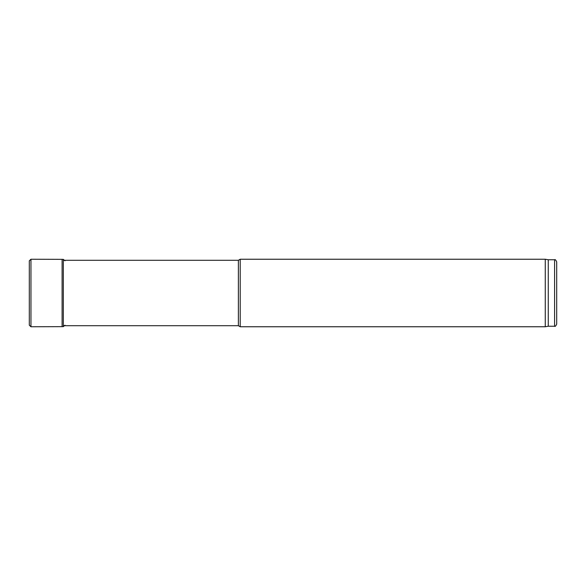 <?xml version="1.0" encoding="UTF-8"?>
<svg xmlns="http://www.w3.org/2000/svg" width="586" height="586" viewBox="0 0 586 586"><rect width="100%" height="100%" fill="white"/><g stroke="black" fill="none" stroke-linecap="round" stroke-linejoin="round"><path stroke-width="0.88" d="M240.201 293L240.201 259.239L545.266 259.239L545.266 326.761L240.201 326.761L240.201 293M548.262 259.766L554.59 259.766L554.59 326.234L548.262 326.234L548.262 259.766L545.266 259.239M554.59 326.234C555.074 326.79 555.777 326.087 556.7 324.124L556.7 261.876C555.777 259.913 555.074 259.21 554.59 259.766M63.332 325.706L238.377 325.706L238.377 260.294L63.332 260.294M64.973 260.807L63.332 259.371L62.101 259.349L62.101 326.651L30.955 326.761L29.3 325.179L29.3 260.821L29.3 325.179M63.332 259.371L63.332 326.629L62.101 326.651M62.101 259.349L30.955 259.239L30.955 326.761M548.262 326.234L545.266 326.761M238.377 325.706L240.201 326.761M238.377 260.294L240.201 259.239M64.973 325.193L63.332 326.629M30.955 259.239L29.3 260.821"/></g></svg>
